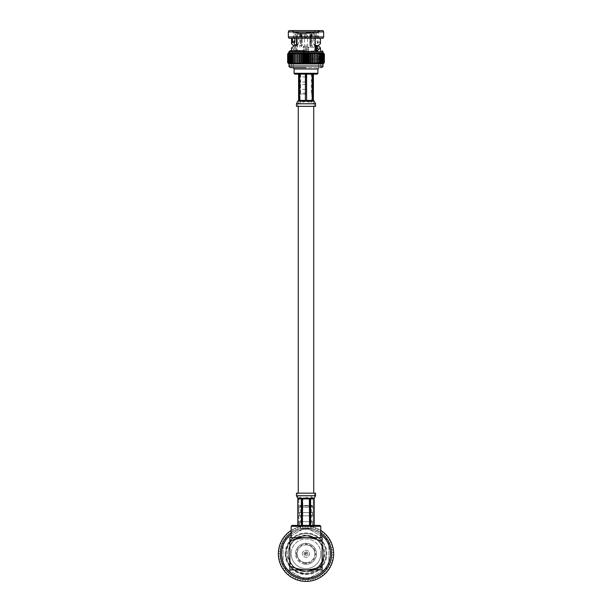 <?xml version="1.0" encoding="UTF-8"?>
<svg xmlns="http://www.w3.org/2000/svg" width="612" height="612" viewBox="0 0 612 612"><rect width="100%" height="100%" fill="white"/><g stroke="black" fill="none" stroke-linecap="round" stroke-linejoin="round"><path stroke-width="0.46" stroke-dasharray="3.06 2.29" d="M313.734 493.165L298.266 493.165L313.734 493.165M313.734 106.35L298.266 106.35L313.734 106.35M306.666 33.889L305.296 33.889L306.666 33.889A0.727 0.689 -90 0 0 305.334 33.889M303.192 47.193L304.386 45.196L304.386 37.447L305.296 33.889L306 33.346L306.704 33.889L307.614 37.447L304.386 37.447L307.614 37.447L307.614 45.196L304.386 45.196L307.607 45.196L308.808 46.711L303.192 46.711L308.8 46.711L308.808 47.193L303.192 47.193L308.8 47.193M303.399 49.312L308.609 49.312L303.399 49.312L303.391 54.108L304.692 54.422L305.097 53.137L304.692 51.844L303.391 52.165M308.601 61.231L303.391 61.231L308.609 61.231L308.609 49.312M303.399 53.955C303.544 54.736 303.843 54.46 304.279 53.137C303.843 51.813 303.544 51.538 303.399 52.318M304.615 51.201L307.385 51.201L304.615 51.201L304.615 51.928L305.939 53.137L304.615 54.307M302.848 61.231L309.159 61.231L302.848 61.231M309.152 62.806L302.841 62.806L309.152 62.806M303.942 47.193L308.065 47.193L303.942 47.193L303.935 49.312L308.065 49.312L303.935 49.312M304.615 54.346L304.615 61.835L307.385 61.835L304.615 61.835L303.644 62.806L308.356 62.806L303.644 62.806M305.097 51.201L306.903 51.201L305.097 51.201L305.097 48.623L306.903 48.623L305.097 48.623M308.065 49.312L308.065 47.193M306 94.057L299.842 94.057L306 94.057M294.777 74.121L317.223 74.121M306 93.123L299.169 93.123L306 93.123M306 89.314L298.893 89.314L306 89.314M306 84.418L298.893 84.418L306 84.418M306 81.985L298.893 81.985L306 81.985M306 76.921L298.893 76.921L306 76.921M294.097 73.295L317.903 73.295M294.097 68.988L317.903 68.988M315.448 50.459L314.599 50.712L314.537 45.311L315.815 45.999L317.919 43.62L317.115 42.167L317.115 32.535L317.926 32.535L306 32.535L313.642 32.535L313.642 44.431L316.595 45.999M306 50.972L317.926 50.972L306 50.972M317.115 42.167L319.479 42.167L319.479 38.281L320.459 38.281L291.542 38.281L294.885 38.281L294.885 32.535L293.492 30.6L292.146 30.6L319.854 30.6L296.353 30.6L298.358 32.535L298.358 44.064L294.074 47.874L297.401 50.712L297.463 45.311L296.185 45.999L294.93 45.12M294.885 32.535L298.358 32.535M296.499 44.508L296.499 36.72L300.691 36.72L300.691 45.747L301.242 46.397L301.808 45.747L301.808 36.72L306 36.72L301.808 36.72L301.808 45.747L301.242 46.397L300.691 45.747L300.691 36.72L296.499 36.72L296.499 38.281M296.499 45.747L297.065 45.747L297.065 33.499L297.065 45.747L296.499 45.747M294.885 38.281L289.017 38.281M296.353 30.6L293.492 30.6M306 50.727L290.042 50.727L306 50.727M291.542 47.874L295.573 50.712L295.65 45.311L293.599 45.747M289.017 30.6L322.983 30.6M323.664 31.923L288.336 31.923M288.336 36.957L323.664 36.957M315.501 45.724L315.501 36.72L311.309 36.72L311.309 45.747L310.758 46.397L310.192 45.747L310.59 32.857L309.909 33.499L310.23 32.857L301.77 32.857L302.091 33.499L309.909 33.499L309.909 45.747L309.909 33.499L302.091 33.499L301.77 32.857L310.59 32.857L301.41 32.857L301.41 35.909L301.41 32.857L310.59 32.857L310.59 35.909L301.41 35.909L301.808 36.72L301.41 35.909L310.59 35.909L310.192 36.72L306 36.72L310.192 36.72L310.192 45.747L310.758 46.397L311.309 45.747L311.309 36.72L315.501 36.72L315.501 45.747L314.935 45.747L314.935 33.499L314.935 45.747L315.501 45.747M311.026 45.747L310.475 46.397L309.909 45.747L310.475 46.397L311.026 45.747L311.026 33.499L311.026 45.747M311.026 33.499L314.935 33.499L311.026 33.499L311.347 32.857L311.309 36.72L311.699 35.909L316.289 35.909L311.699 35.909L311.699 32.857L311.026 33.499M306 47.193L314.958 47.193L306 47.193M307.775 52.716L307.132 54.04L306 52.716L289.017 52.716L287.64 54.04L289.116 52.716L287.824 54.04L289.392 52.716L288.214 54.04L289.851 52.716L288.788 54.04L290.486 52.716L289.553 54.04L291.297 52.716L290.501 54.04L292.261 52.716L291.618 54.04L293.377 52.716L292.888 54.04L294.64 52.716L294.311 54.04L296.017 52.716L295.856 54.04L297.508 52.716L297.508 54.04L299.092 52.716L299.26 54.04L300.752 52.716L301.081 54.04L302.473 52.716L302.963 54.04L304.225 52.716L304.868 54.04L306 52.716L307.775 52.716L309.037 54.04L309.527 52.716L307.775 52.716L307.775 63.946L322.983 63.946L322.983 52.716L309.527 52.716L310.59 54.04L311.248 52.716L312.426 54.04L312.908 52.716L314.193 54.04L314.492 52.716L315.868 54.04L315.983 52.716L317.429 54.04L317.36 52.716L318.875 54.04L318.623 52.716L320.175 54.04L319.739 52.716L321.315 54.04L320.703 52.716L322.295 54.04L321.514 52.716L323.786 54.04L322.608 52.716L324.176 54.04L322.884 52.716L324.36 54.04L322.983 52.716M306 34.142L297.241 34.142L306 34.142M306 58.966L308.769 58.966L306 58.966M289.017 52.716L289.017 63.946L306 63.946L306 52.716M306 59.272L320.612 59.272L306 59.272M306 67.657L291.067 67.657L320.933 67.657L291.388 67.657L291.388 59.272M317.115 32.535L318.508 30.6M319.479 38.281L313.642 38.281L315.272 38.281L315.272 44.431L318.401 45.747M313.642 32.535L315.647 30.6M320.459 43.62L319.479 42.167M315.241 50.566L315.693 50.566M313.642 44.431L315.272 44.431M296.185 45.999L294.097 45.999M296.759 50.566L294.793 50.566M298.09 44.546L296.445 44.531M298.358 44.064L296.728 44.041M322.983 38.281L315.272 38.281M315.501 36.72L316.289 35.909L316.289 32.857L315.578 32.857L316.289 32.857L316.289 35.909L315.501 36.72M314.935 33.499L315.578 32.857L314.935 33.499M302.091 33.499L302.091 45.747L301.525 46.397L300.974 45.747L300.974 33.499L300.974 45.747L301.525 46.397L302.091 45.747L302.091 33.499M300.301 35.909L300.691 36.72L300.301 35.909L295.711 35.909L300.301 35.909L300.301 32.857L300.301 35.909M300.653 32.857L300.974 33.499L300.653 32.857L295.711 32.857L297.065 33.499L296.422 32.857L300.653 32.857M296.499 36.72L295.711 35.909L295.711 32.857L295.711 35.909L296.499 36.72M300.974 33.499L297.065 33.499L300.974 33.499M316.289 32.857L311.699 32.857L316.289 32.857M295.711 32.857L300.301 32.857L295.711 32.857M315.578 32.857L311.347 32.857L315.578 32.857M306.796 54.04L306.796 62.623L306 63.946L305.204 62.623L305.204 54.04M307.132 54.04L306.796 62.623M307.132 62.623L307.775 63.946L306 63.946M305.204 62.623L304.868 54.04M304.225 52.716L304.225 63.946L304.868 62.623M308.708 54.04L308.708 62.623L307.775 63.946M309.037 54.04L308.708 62.623M309.037 62.623L309.527 63.946L309.527 52.716M304.225 63.946L303.292 62.623L303.292 54.04M303.292 62.623L302.963 54.04M302.473 52.716L302.473 63.946L302.963 62.623M310.59 54.04L310.59 62.623L309.527 63.946M310.919 54.04L310.59 62.623M310.919 62.623L311.248 52.716M302.473 63.946L301.41 62.623L301.41 54.04M301.41 62.623L301.081 54.04M300.752 52.716L301.081 62.623M312.426 54.04L312.426 62.623L311.248 63.946M312.74 54.04L312.426 62.623M312.74 62.623L312.908 52.716M300.752 63.946L299.574 62.623L299.574 54.04M299.574 62.623L299.26 54.04M299.092 52.716L299.26 62.623M314.193 54.04L314.193 62.623L312.908 63.946M314.492 54.04L314.193 62.623M314.492 62.623L314.492 52.716L314.492 63.946L315.868 62.623L315.868 54.04M299.092 63.946L297.807 62.623L297.807 54.04M297.807 62.623L297.508 54.04M296.132 54.04L296.132 62.623L297.508 63.946L297.508 52.716L297.508 62.623M316.144 54.04L315.868 62.623M316.144 62.623L315.983 52.716L315.983 63.946L317.429 62.623L317.429 54.04M296.132 62.623L295.856 54.04M294.571 54.04L294.571 62.623L296.017 63.946L296.017 52.716L295.856 62.623M317.689 54.04L317.429 62.623M317.689 62.623L317.36 52.716L317.36 63.946L318.875 62.623L318.875 54.04M294.571 62.623L294.311 54.04M293.125 54.04L293.125 62.623L294.64 63.946L294.64 52.716L294.311 62.623M319.112 54.04L318.875 62.623M319.112 62.623L318.623 63.946L318.623 52.716L318.623 63.946L320.175 62.623L320.175 54.04M293.125 62.623L292.888 54.04M291.825 54.04L291.825 62.623L293.377 63.946L293.377 52.716L293.377 63.946L292.888 62.623M320.382 54.04L320.175 62.623M320.382 62.623L319.739 63.946L319.739 52.716L319.739 63.946L321.315 62.623L321.315 54.04M291.825 62.623L291.618 54.04M290.685 54.04L290.685 62.623L292.261 63.946L292.261 52.716L292.261 63.946L291.618 62.623M321.499 54.04L321.315 62.623M321.499 62.623L320.703 63.946L320.703 52.716L320.703 63.946L322.295 62.623L322.295 54.04M290.685 62.623L290.501 54.04M289.705 54.04L289.705 62.623L291.297 63.946L291.297 52.716L291.297 63.946L290.501 62.623M322.447 54.04L322.295 62.623M322.447 62.623L321.514 63.946L321.514 52.716L321.514 63.946L323.09 62.623L323.09 54.04M289.705 62.623L289.553 54.04M288.91 54.04L288.91 62.623L290.486 63.946L290.486 52.716L290.486 63.946L289.553 62.623M323.212 54.04L323.09 62.623M323.212 62.623L322.149 63.946L322.149 52.716L322.149 63.946L323.702 62.623L323.702 54.04M288.91 62.623L288.788 54.04M288.298 54.04L288.298 62.623L289.851 63.946L289.851 52.716L289.851 63.946L288.788 62.623M323.786 54.04L323.702 62.623M323.786 62.623L322.608 63.946L322.608 52.716L322.608 63.946L324.123 62.623L324.123 54.04M288.298 62.623L288.214 54.04M287.877 54.04L287.877 62.623L289.392 63.946L289.392 52.716L289.392 63.946L288.214 62.623M324.176 54.04L324.123 62.623M324.176 62.623L322.884 63.946L322.884 52.716L322.884 63.946L324.337 62.623L324.337 54.04M287.877 62.623L287.824 54.04M287.663 54.04L287.663 62.623L289.116 63.946L289.116 52.716L289.116 63.946L287.824 62.623M324.36 54.04L324.337 62.623M306 74.121L312.831 74.121L306 74.121M296.46 106.35L315.54 106.35M305.48 101.187L306.528 101.194C308.463 102.372 310.062 102.533 311.332 101.684L311.89 100.422L311.89 74.121L306.222 74.121L312.105 74.121L311.73 101.194C310.513 102.571 308.777 102.571 306.52 101.187L305.472 101.194L305.778 74.121L300.11 74.121L305.778 74.121L305.48 101.187C303.223 102.571 301.487 102.571 300.278 101.194L300.668 101.684L299.758 103.711L312.242 103.711L299.758 103.711M299.75 101.194L299.895 100.422L299.758 101.194L300.278 101.194L300.11 100.422L300.27 101.194L299.696 101.24M312.242 103.711L314.247 103.711L312.242 103.711L311.332 101.684M302.703 101.194L301.119 101.194L305.403 100.422L305.403 74.121L298.602 74.121L299.199 74.121L299.199 100.422L301.119 101.194L310.881 101.194L306.597 100.422L306.597 74.121L313.398 74.121L306.597 74.121M296.46 103.772L298.801 103.772L299.696 101.194L297.83 101.194L298.602 100.422L298.602 74.121M313.398 74.121L313.398 100.422L314.17 101.194L310.881 101.194L312.801 100.422L312.801 74.121M299.895 74.121L299.895 100.422L299.895 74.121M299.199 74.121L305.403 74.121M306 106.35L297.746 106.35L306 106.35M310.881 101.194L309.297 101.194M300.11 74.121L300.11 100.422L300.11 74.121M306.528 101.194L306.222 74.121L306.52 101.187M312.105 74.121L312.242 101.194L311.722 101.194L312.25 101.194L312.105 74.121M305.472 101.194C303.544 102.372 301.938 102.533 300.668 101.684M300.094 505.374L311.906 505.374L300.094 505.374L299.444 506.025L312.556 506.025L312.556 507.218L299.444 507.218L312.556 507.218M311.906 505.374L312.556 506.025L299.444 506.025L299.444 507.218M311.332 528.584L300.668 528.584L311.332 528.584L311.332 505.374L300.668 505.374L311.332 505.374M300.668 528.584L300.668 505.374M320.81 534.391A24.388 24.388 0 0 0 291.19 534.391M291.19 532.792A25.673 25.673 0 0 1 320.81 532.792M331.872 553.768A25.872 25.872 0 0 0 306 527.896A25.872 25.872 0 0 0 280.128 553.768A25.872 25.872 0 0 0 306 579.633A25.872 25.872 0 0 0 331.872 553.768A25.872 25.872 0 0 0 306 527.896A25.872 25.872 0 0 0 280.128 553.768A25.872 25.872 0 0 0 306 579.633A25.872 25.872 0 0 0 331.872 553.768A25.872 25.872 0 0 1 306 579.633A25.872 25.872 0 0 1 280.128 553.768M331.673 553.768A25.673 25.673 0 0 0 306 528.087A25.673 25.673 0 0 0 280.327 553.768A25.673 25.673 0 0 0 306 579.442A25.673 25.673 0 0 0 331.673 553.768M320.81 530.436A27.632 27.632 0 0 0 291.19 530.436M333.632 553.768A27.632 27.632 0 0 0 306 526.129A27.632 27.632 0 0 0 278.368 553.768A27.632 27.632 0 0 0 306 581.4A27.632 27.632 0 0 0 333.624 552.98L332.653 552.475L333.571 551.886A27.632 27.632 0 0 0 333.418 550.318L332.4 549.913L333.257 549.232A27.632 27.632 0 0 0 332.959 547.686L331.903 547.38L332.691 546.623A27.632 27.632 0 0 0 332.247 545.116L331.168 544.909L331.88 544.083A27.632 27.632 0 0 0 331.283 542.622L330.197 542.523L330.824 541.628A27.632 27.632 0 0 0 330.09 540.235L328.996 540.243L329.539 539.287A27.632 27.632 0 0 0 328.675 537.971L327.588 538.086L328.032 537.084A27.632 27.632 0 0 0 327.045 535.852L325.966 536.074L326.318 535.033A27.632 27.632 0 0 0 325.217 533.909L324.169 534.23L324.414 533.159A27.632 27.632 0 0 0 323.212 532.149L322.203 532.57L322.34 531.484A27.632 27.632 0 0 0 321.04 530.589L320.076 531.101L320.114 530.007A27.632 27.632 0 0 0 318.737 529.242L317.827 529.847L317.75 528.76A27.632 27.632 0 0 0 316.312 528.125L315.463 528.822L315.287 527.743A27.632 27.632 0 0 0 313.788 527.253L313.007 528.026L312.732 526.963A27.632 27.632 0 0 0 311.194 526.626L310.491 527.467L310.108 526.442A27.632 27.632 0 0 0 308.547 526.251L307.935 527.154L307.453 526.167A27.632 27.632 0 0 0 305.878 526.136L305.357 527.093L304.784 526.159A27.632 27.632 0 0 0 303.215 526.274L302.787 527.284L302.129 526.404A27.632 27.632 0 0 0 300.576 526.672L300.24 527.712L299.505 526.909A27.632 27.632 0 0 0 297.983 527.322L297.753 528.393L296.942 527.659A27.632 27.632 0 0 0 295.466 528.217L295.344 529.303L294.464 528.653A27.632 27.632 0 0 0 293.049 529.357L293.033 530.451L292.092 529.885A27.632 27.632 0 0 0 290.754 530.719L290.845 531.813L289.851 531.338A27.632 27.632 0 0 0 288.604 532.295L288.795 533.373L287.762 533.006A27.632 27.632 0 0 0 286.615 534.077L286.906 535.133L285.85 534.857A27.632 27.632 0 0 0 284.802 536.036L285.2 537.061L284.113 536.892A27.632 27.632 0 0 0 283.188 538.17L283.685 539.149L282.591 539.08A27.632 27.632 0 0 0 281.788 540.442L282.377 541.368L281.283 541.413A27.632 27.632 0 0 0 280.617 542.844L281.291 543.708L280.204 543.854A27.632 27.632 0 0 0 279.684 545.338L280.434 546.141L279.37 546.394A27.632 27.632 0 0 0 278.988 547.924L279.814 548.643L278.781 548.995A27.632 27.632 0 0 0 278.552 550.555L279.447 551.19L278.445 551.642A27.632 27.632 0 0 0 278.368 553.217L279.317 553.768L278.368 554.311A27.632 27.632 0 0 0 278.445 555.887L279.447 556.339L278.552 556.981A27.632 27.632 0 0 0 278.781 558.534L279.814 558.894L278.988 559.613A27.632 27.632 0 0 0 279.37 561.143L280.434 561.395L279.684 562.191A27.632 27.632 0 0 0 280.204 563.675L281.291 563.828L280.617 564.692A27.632 27.632 0 0 0 281.283 566.123L282.377 566.169L281.788 567.094A27.632 27.632 0 0 0 282.591 568.449L283.685 568.387L283.188 569.367A27.632 27.632 0 0 0 284.113 570.636L285.2 570.476L284.802 571.493A27.632 27.632 0 0 0 285.85 572.671L286.906 572.404L286.615 573.459A27.632 27.632 0 0 0 287.762 574.53L288.795 574.155L288.604 575.234A27.632 27.632 0 0 0 289.851 576.19L290.845 575.724L290.754 576.818A27.632 27.632 0 0 0 292.092 577.644L293.033 577.085L293.049 578.179A27.632 27.632 0 0 0 294.464 578.875L295.344 578.225L295.466 579.312A27.632 27.632 0 0 0 296.942 579.87L297.753 579.143L297.983 580.214A27.632 27.632 0 0 0 299.505 580.627L300.24 579.816L300.576 580.865A27.632 27.632 0 0 0 302.129 581.125L302.787 580.253L303.215 581.262A27.632 27.632 0 0 0 304.784 581.377L305.357 580.436L305.878 581.4A27.632 27.632 0 0 0 307.453 581.362L307.935 580.375L308.547 581.285A27.632 27.632 0 0 0 310.108 581.094L310.491 580.069L311.194 580.91A27.632 27.632 0 0 0 312.732 580.566L313.007 579.51L313.788 580.283A27.632 27.632 0 0 0 315.287 579.793L315.463 578.715L316.312 579.403A27.632 27.632 0 0 0 317.75 578.776L317.827 577.682L318.737 578.294A27.632 27.632 0 0 0 320.114 577.521L320.076 576.428L321.04 576.948A27.632 27.632 0 0 0 322.34 576.053L322.203 574.966L323.212 575.387A27.632 27.632 0 0 0 324.414 574.37L324.169 573.306L325.217 573.628A27.632 27.632 0 0 0 326.318 572.495L325.966 571.455L327.045 571.677A27.632 27.632 0 0 0 328.032 570.445L327.588 569.451L328.675 569.565A27.632 27.632 0 0 0 329.539 568.242L328.996 567.293L330.09 567.301A27.632 27.632 0 0 0 330.824 565.909L330.197 565.006L331.283 564.914A27.632 27.632 0 0 0 331.88 563.453L331.168 562.619L332.247 562.42A27.632 27.632 0 0 0 332.691 560.913L331.903 560.148L332.959 559.85A27.632 27.632 0 0 0 333.257 558.297L332.4 557.624L333.418 557.218A27.632 27.632 0 0 0 333.571 555.65L332.653 555.053L333.624 554.556A27.632 27.632 0 0 0 333.624 552.98L332.653 552.475L333.571 551.886A27.632 27.632 0 0 0 333.418 550.318L332.4 549.913L333.257 549.232A27.632 27.632 0 0 0 332.959 547.686L331.903 547.38L332.691 546.623A27.632 27.632 0 0 0 332.247 545.116L331.168 544.909L331.88 544.083A27.632 27.632 0 0 0 331.283 542.622L330.197 542.523L330.824 541.628A27.632 27.632 0 0 0 330.09 540.235L328.996 540.243L329.539 539.287A27.632 27.632 0 0 0 328.675 537.971L327.588 538.086L328.032 537.084A27.632 27.632 0 0 0 327.045 535.852L325.966 536.074L326.318 535.033A27.632 27.632 0 0 0 325.217 533.909L324.169 534.23L324.414 533.159A27.632 27.632 0 0 0 323.212 532.149L322.203 532.57L322.34 531.484A27.632 27.632 0 0 0 321.04 530.589L320.076 531.101L320.114 530.007A27.632 27.632 0 0 0 318.737 529.242L317.827 529.847L317.75 528.76A27.632 27.632 0 0 0 316.312 528.125L315.463 528.822L315.287 527.743A27.632 27.632 0 0 0 313.788 527.253L313.007 528.026L312.732 526.963A27.632 27.632 0 0 0 311.194 526.626L310.491 527.467L310.108 526.442A27.632 27.632 0 0 0 308.547 526.251L307.935 527.154L307.453 526.167A27.632 27.632 0 0 0 305.878 526.136L305.357 527.093L304.784 526.159A27.632 27.632 0 0 0 303.215 526.274L302.787 527.284L302.129 526.404A27.632 27.632 0 0 0 300.576 526.672L300.24 527.712L299.505 526.909A27.632 27.632 0 0 0 297.983 527.322L297.753 528.393L296.942 527.659A27.632 27.632 0 0 0 295.466 528.217L295.344 529.303L294.464 528.653A27.632 27.632 0 0 0 293.049 529.357L293.033 530.451L292.092 529.885A27.632 27.632 0 0 0 290.754 530.719L290.845 531.813L289.851 531.338A27.632 27.632 0 0 0 288.604 532.295L288.795 533.373L287.762 533.006A27.632 27.632 0 0 0 286.615 534.077L286.906 535.133L285.85 534.857A27.632 27.632 0 0 0 284.802 536.036L285.2 537.061L284.113 536.892A27.632 27.632 0 0 0 283.188 538.17L283.685 539.149L282.591 539.08A27.632 27.632 0 0 0 281.788 540.442L282.377 541.368L281.283 541.413A27.632 27.632 0 0 0 280.617 542.844L281.291 543.708L280.204 543.854A27.632 27.632 0 0 0 279.684 545.338L280.434 546.141L279.37 546.394A27.632 27.632 0 0 0 278.988 547.924L279.814 548.643L278.781 548.995A27.632 27.632 0 0 0 278.552 550.555L279.447 551.19L278.445 551.642A27.632 27.632 0 0 0 278.368 553.217L279.317 553.768L278.368 554.311A27.632 27.632 0 0 0 278.445 555.887L279.447 556.339L278.552 556.981A27.632 27.632 0 0 0 278.781 558.534L279.814 558.894L278.988 559.613A27.632 27.632 0 0 0 279.37 561.143L280.434 561.395L279.684 562.191A27.632 27.632 0 0 0 280.204 563.675L281.291 563.828L280.617 564.692A27.632 27.632 0 0 0 281.283 566.123L282.377 566.169L281.788 567.094A27.632 27.632 0 0 0 282.591 568.449L283.685 568.387L283.188 569.367A27.632 27.632 0 0 0 284.113 570.636L285.2 570.476L284.802 571.493A27.632 27.632 0 0 0 285.85 572.671L286.906 572.404L286.615 573.459A27.632 27.632 0 0 0 287.762 574.53L288.795 574.155L288.604 575.234A27.632 27.632 0 0 0 289.851 576.19L290.845 575.724L290.754 576.818A27.632 27.632 0 0 0 292.092 577.644L293.033 577.085L293.049 578.179A27.632 27.632 0 0 0 294.464 578.875L295.344 578.225L295.466 579.312A27.632 27.632 0 0 0 296.942 579.87L297.753 579.143L297.983 580.214A27.632 27.632 0 0 0 299.505 580.627L300.24 579.816L300.576 580.865A27.632 27.632 0 0 0 302.129 581.125L302.787 580.253L303.215 581.262A27.632 27.632 0 0 0 304.784 581.377L305.357 580.436L305.878 581.4A27.632 27.632 0 0 0 307.453 581.362L307.935 580.375L308.547 581.285A27.632 27.632 0 0 0 310.108 581.094L310.491 580.069L311.194 580.91A27.632 27.632 0 0 0 312.732 580.566L313.007 579.51L313.788 580.283A27.632 27.632 0 0 0 315.287 579.793L315.463 578.715L316.312 579.403A27.632 27.632 0 0 0 317.75 578.776L317.827 577.682L318.737 578.294A27.632 27.632 0 0 0 320.114 577.521L320.076 576.428L321.04 576.948A27.632 27.632 0 0 0 322.34 576.053L322.203 574.966L323.212 575.387A27.632 27.632 0 0 0 324.414 574.37L324.169 573.306L325.217 573.628A27.632 27.632 0 0 0 326.318 572.495L325.966 571.455L327.045 571.677A27.632 27.632 0 0 0 328.032 570.445L327.588 569.451L328.675 569.565A27.632 27.632 0 0 0 329.539 568.242L328.996 567.293L330.09 567.301A27.632 27.632 0 0 0 330.824 565.909L330.197 565.006L331.283 564.914A27.632 27.632 0 0 0 331.88 563.453L331.168 562.619L332.247 562.42A27.632 27.632 0 0 0 332.691 560.913L331.903 560.148L332.959 559.85A27.632 27.632 0 0 0 333.257 558.297L332.4 557.624L333.418 557.218A27.632 27.632 0 0 0 333.571 555.65L332.653 555.053L333.624 554.556A27.632 27.632 0 0 0 333.632 553.768M307.935 553.768A1.935 1.935 0 0 0 306 551.833A1.935 1.935 0 0 0 304.065 553.768A1.935 1.935 0 0 1 306 551.833A1.935 1.935 0 0 1 307.935 553.768A1.935 1.935 0 0 1 306 555.704A1.935 1.935 0 0 1 304.065 553.768A1.935 1.935 0 0 0 306 555.704A1.935 1.935 0 0 0 307.935 553.768M302.458 553.768A3.542 3.542 0 0 1 306 550.219A3.542 3.542 0 0 1 309.542 553.768A3.542 3.542 0 0 1 306 557.31A3.542 3.542 0 0 1 302.458 553.768A3.542 3.542 0 0 1 306 550.219A3.542 3.542 0 0 1 309.542 553.768A3.542 3.542 0 0 1 306 557.31A3.542 3.542 0 0 1 302.458 553.768M305.679 562.627A8.866 8.866 0 0 1 297.141 554.089L295.527 554.089A10.473 10.473 0 0 0 305.679 564.241L305.679 562.627A8.866 8.866 0 0 0 306.321 562.627L306.321 564.241A10.473 10.473 0 0 0 316.473 553.447A10.473 10.473 0 0 0 305.679 543.295A10.473 10.473 0 0 0 295.527 553.768A10.473 10.473 0 0 1 306 543.288A10.473 10.473 0 0 1 316.473 553.768A10.473 10.473 0 0 1 306 564.241A10.473 10.473 0 0 1 295.527 553.768A10.473 10.473 0 0 0 295.527 554.089L297.141 554.089A8.866 8.866 0 0 1 297.134 553.768A8.866 8.866 0 0 0 306 562.635A8.866 8.866 0 0 0 314.866 553.768A8.866 8.866 0 0 0 306 544.902A8.866 8.866 0 0 0 297.134 553.768A8.866 8.866 0 0 1 305.679 544.909L305.679 543.295L305.679 544.909A8.866 8.866 0 0 1 314.859 553.447L316.473 553.447L314.859 553.447A8.866 8.866 0 0 1 306.321 562.627L306.321 564.241A10.473 10.473 0 0 1 305.679 564.241L305.679 562.627M317.314 539.998C330.289 549.454 322.119 572.503 306 571.585C295.175 570.529 289.239 564.593 288.183 553.768C289.239 542.943 295.175 537.007 306 535.944C321.262 535.125 329.967 556.163 318.6 566.368C310.2 573.276 301.8 573.276 293.4 566.368C286.493 557.968 286.493 549.568 293.4 541.169C301.8 534.261 310.2 534.261 318.6 541.169C325.507 549.568 325.507 557.968 318.6 566.368C308.394 577.736 287.357 569.022 288.183 553.768C287.357 538.506 308.394 529.793 318.6 541.169C325.507 549.568 325.507 557.968 318.6 566.368C311.393 572.61 303.705 573.222 295.542 568.196C290.34 564.754 287.464 559.949 286.913 553.768C286.63 548.383 288.244 543.632 291.756 539.524A20.15 20.15 0 0 1 326.15 553.768A20.15 20.15 0 0 1 306 573.911A20.15 20.15 0 0 1 285.85 553.768C285.575 564.524 295.244 574.194 306 573.911C316.756 574.194 326.425 564.524 326.15 553.768A20.15 20.15 0 0 1 306 573.911A20.15 20.15 0 0 1 285.85 553.768C285.575 564.524 295.244 574.194 306 573.911C316.756 574.194 326.425 564.524 326.15 553.768C326.425 543.005 316.756 533.335 306 533.618C295.244 533.335 285.575 543.005 285.85 553.768C285.575 564.524 295.244 574.194 306 573.911C316.756 574.194 326.425 564.524 326.15 553.768C326.425 543.005 316.756 533.335 306 533.618C295.244 533.335 285.575 543.005 285.85 553.768C285.575 564.524 295.244 574.194 306 573.911C316.756 574.194 326.425 564.524 326.15 553.768C326.425 543.005 316.756 533.335 306 533.618C295.244 533.335 285.575 543.005 285.85 553.768C285.575 564.524 295.244 574.194 306 573.911C316.756 574.194 326.425 564.524 326.15 553.768C326.425 543.005 316.756 533.335 306 533.618C295.244 533.335 285.575 543.005 285.85 553.768C285.575 564.524 295.244 574.194 306 573.911C316.756 574.194 326.425 564.524 326.15 553.768C326.425 543.005 316.756 533.335 306 533.618C295.244 533.335 285.575 543.005 285.85 553.768C285.575 564.524 295.244 574.194 306 573.911C316.756 574.194 326.425 564.524 326.15 553.768C326.425 543.005 316.756 533.335 306 533.618C295.244 533.335 285.575 543.005 285.85 553.768C285.575 564.524 295.244 574.194 306 573.911C316.756 574.194 326.425 564.524 326.15 553.768C326.425 543.005 316.756 533.335 306 533.618C295.244 533.335 285.575 543.005 285.85 553.768A20.15 20.15 0 0 1 306 533.618A20.15 20.15 0 0 1 326.15 553.768C326.425 543.005 316.756 533.335 306 533.618C295.244 533.335 285.575 543.005 285.85 553.768C286.003 560.079 288.459 565.266 293.209 569.336A20.15 20.15 0 0 1 285.949 555.727C284.121 539.677 305.633 528.363 317.314 539.998C321.048 543.165 323.19 547.174 323.733 552.032C326.885 568.211 305.518 579.771 293.209 569.336M295.542 568.196C291.618 565.259 289.239 561.388 288.405 556.568L288.122 553.768C289.086 542.507 295.191 536.364 306.459 535.316C317.605 536.464 323.794 542.615 325.01 553.768C323.985 565.71 317.498 572.235 305.564 573.345C293.722 572.151 287.15 565.626 285.85 553.768L285.949 555.727M285.207 553.768A20.793 20.793 0 0 0 306 574.561A20.793 20.793 0 0 0 326.793 553.768A20.793 20.793 0 0 0 306 532.976A20.793 20.793 0 0 0 285.207 553.768M291.756 539.524C287.908 543.494 285.942 548.237 285.85 553.768M320.826 553.768A14.826 14.826 0 0 0 306 538.935A14.826 14.826 0 0 0 291.174 553.768A14.826 14.826 0 0 1 306 538.935A14.826 14.826 0 0 1 320.826 553.768A14.826 14.826 0 0 1 306 568.594A14.826 14.826 0 0 1 291.174 553.768A14.826 14.826 0 0 0 306 568.594A14.826 14.826 0 0 0 320.826 553.768M291.19 526.297L320.81 526.297M320.81 537.65L291.19 537.65L320.81 537.65M292.069 525.402L319.931 525.402M312.556 521.692L299.444 521.692L312.556 521.692L312.556 525.402L299.444 525.402L312.556 525.402M299.444 521.692L299.444 525.402M313.107 515.839L298.893 515.839L313.107 515.839L313.107 521.692L298.893 521.692L313.107 521.692M298.893 515.839L298.893 521.692M312.556 512.619L299.444 512.619L312.556 512.619L312.556 515.839L299.444 515.839L312.556 515.839M299.444 512.619L299.444 515.839M313.107 507.218L298.893 507.218L313.107 507.218L313.107 512.619L298.893 512.619L313.107 512.619M298.893 507.218L298.893 512.619M322.119 566.031L322.119 569.887L289.881 569.887L289.881 566.031C295.053 568.364 300.423 569.65 306 569.887C311.607 569.642 316.978 568.357 322.119 566.031L322.119 541.505C316.978 539.172 311.607 537.887 306 537.65L289.881 537.65L289.881 541.505C295.053 539.164 300.423 537.879 306 537.65L322.119 537.65L322.119 541.505M289.881 566.031L289.881 541.505M305.679 563.269A9.509 9.509 0 0 1 296.499 554.089M306.321 544.259L306.321 543.295L306.321 544.259A9.509 9.509 0 0 1 315.501 553.447M296.499 553.447L295.527 553.447L296.499 553.447A9.509 9.509 0 0 1 305.679 544.259M288.405 556.568C290.662 577.774 324.957 574.943 323.817 553.768C324.643 538.506 303.606 529.793 293.4 541.169C282.033 551.374 290.738 572.411 306 571.585C316.825 570.529 322.761 564.593 323.817 553.768C322.761 542.943 316.825 537.007 306 535.944C290.738 535.125 282.033 556.163 293.4 566.368C301.8 573.276 310.2 573.276 318.6 566.368C325.507 557.968 325.507 549.568 318.6 541.169C310.2 534.261 301.8 534.261 293.4 541.169C286.493 549.568 286.493 557.968 293.4 566.368C304.149 578.417 326.219 567.89 323.733 552.032M315.501 554.089L316.473 554.089L315.501 554.089A9.509 9.509 0 0 1 306.321 563.269M307.01 527.972A25.811 25.811 0 0 0 304.99 527.972L284.167 539.991A25.811 25.811 0 0 0 283.157 541.75L283.157 565.786A25.811 25.811 0 0 0 284.167 567.538L304.99 579.556A25.811 25.811 0 0 0 307.01 579.556L327.833 567.538A25.811 25.811 0 0 0 328.843 565.786L328.843 541.75A25.811 25.811 0 0 0 327.833 539.991L307.01 527.972A25.811 25.811 0 0 0 304.99 527.972L284.167 539.991A25.811 25.811 0 0 0 283.157 541.75L283.157 565.786A25.811 25.811 0 0 0 284.167 567.538L304.99 579.556A25.811 25.811 0 0 0 307.01 579.556L327.833 567.538A25.811 25.811 0 0 0 328.843 565.786L328.843 541.75A25.811 25.811 0 0 0 327.833 539.991L307.01 527.972M297.424 493.165L314.576 493.165L297.424 493.165L297.424 495.743L314.576 495.743L297.424 495.743L298.748 498.321L298.748 525.402M314.576 493.165L314.576 495.743L313.252 498.321L313.252 525.402L298.755 525.402L313.252 525.402M313.229 498.321L313.229 498.321C313.298 497.273 312.457 497.105 310.705 497.816L309.144 498.321C307.048 497.059 304.952 497.059 302.856 498.321L302.649 525.402L302.856 498.321C304.952 497.059 307.048 497.059 309.144 498.321L309.351 525.402L309.144 498.321L310.085 498.321C312.158 497.059 313.206 497.059 313.229 498.321L313.245 525.402L313.229 498.321M301.93 498.321L302.856 498.321L301.915 498.321L302.106 498.902L300.377 495.743M301.915 498.321C299.842 497.059 298.794 497.059 298.771 498.321L298.755 525.402L298.771 498.321C298.702 497.273 299.543 497.105 301.295 497.816M315.54 493.165L296.46 493.165M298.098 498.321L300.087 498.321L298.098 498.321L297.799 498.902L297.799 525.402L302.42 525.402L301.387 525.402L301.387 498.902L297.784 498.321M304.003 498.321L302.42 498.902L302.42 525.402L310.613 525.402L309.58 525.402L309.58 498.902L307.989 498.321L300.087 498.321M314.201 525.402L313.902 498.321L310.613 498.902L310.613 525.402L314.201 525.402L310.613 525.402M309.58 525.402L302.42 525.402M301.387 525.402L297.799 525.402M311.913 498.321L307.989 498.321M302.106 525.402L302.106 498.902L302.106 525.402M310.085 498.321L309.894 525.402L310.07 498.321M289.017 51.553L322.983 51.553M322.983 65.997L289.017 65.997M298.801 103.772L315.54 103.772M299.696 101.194L301.119 101.194M305.403 100.422L299.199 100.422M312.801 100.422L306.597 100.422M305.778 100.422L300.11 100.422L305.778 100.422M306.222 100.422L311.89 100.422L306.222 100.422M281.421 553.768A24.579 24.579 0 0 1 306 529.189A24.579 24.579 0 0 1 330.579 553.768A24.579 24.579 0 0 1 306 578.348A24.579 24.579 0 0 1 281.421 553.768M306 552.72A1.048 1.048 0 0 0 304.952 553.768A1.048 1.048 0 0 0 306 554.816A1.048 1.048 0 0 0 307.048 553.768A1.048 1.048 0 0 0 306 552.72M306 554.181A0.413 0.413 0 0 1 305.587 553.768A0.413 0.413 0 0 1 306 553.355A0.413 0.413 0 0 1 306.413 553.768A0.413 0.413 0 0 1 306 554.181M310.705 497.816L311.623 495.743M315.54 495.743L296.46 495.743M297.799 498.902L301.387 498.902M302.42 498.902L309.58 498.902M310.613 498.902L314.201 498.902M298.755 498.902L302.106 498.902L298.755 498.902M302.649 498.902L309.351 498.902L302.649 498.902M309.894 498.902L313.245 498.902L309.894 498.902M303.391 54.108L303.391 61.231M302.841 61.231L302.841 62.806M307.385 51.201L307.385 61.835L308.356 62.806M306.903 48.623L306.903 51.201M309.159 61.231L309.159 62.806M311.332 74.121L311.332 94.057M299.842 94.057L299.169 93.123L299.169 89.314M298.893 84.418L298.893 89.314M299.169 81.985L299.169 84.418M298.893 76.921L298.893 81.985M299.169 74.121L299.169 76.921M317.926 50.972L317.926 47.874M317.926 43.62L317.926 32.535L319.854 30.6M294.074 43.62L294.074 32.535L292.146 30.6M296.483 50.972L296.483 46.397L297.042 46.397L297.042 47.193M293.324 30.6L293.324 38.281M314.958 47.193L314.958 46.397L315.517 46.397M297.241 34.142L297.241 47.193M312.189 34.142L312.189 47.193M308.769 58.966L308.769 47.193M320.612 67.657L320.612 59.272M293.324 67.657L293.324 59.272M294.074 50.972L294.074 47.874M318.676 30.6L318.676 38.281M314.599 50.712L316.427 50.712M314.537 45.311L316.35 45.311M315.517 50.972L315.517 50.421M297.401 50.712L295.573 50.712M297.463 45.311L295.65 45.311M314.759 34.142L314.759 47.193M299.811 34.142L299.811 47.193M303.231 58.966L303.231 47.193M318.676 67.657L318.676 59.272M312.831 74.121L312.831 76.921M313.107 76.921L313.107 81.985M312.831 81.985L312.831 84.418M313.107 84.418L313.107 89.314M312.831 89.314L312.831 93.123L312.158 94.057M300.668 74.121L300.668 94.057M314.254 106.35L314.254 103.772M298.908 102.181L297.753 103.711M314.247 103.711L313.092 102.181M297.746 106.35L297.746 103.772"/><path stroke-width="0.92" d="M313.734 493.165L313.734 106.35M298.266 493.165L298.266 106.35M317.903 73.295L317.223 74.121L294.777 74.121L294.097 73.295L317.903 73.295L317.903 68.988L294.097 68.988L294.097 73.295M316.595 45.999L317.926 47.874L315.448 50.459M296.499 38.281L296.499 44.508M296.728 38.281L296.728 44.041L291.542 47.874L291.542 50.727M293.599 45.747L291.542 43.62L292.521 41.777L292.521 38.281M306 30.6L289.017 30.6L288.336 31.923L323.664 31.923L322.983 30.6L306 30.6M288.336 36.957L289.017 38.281L322.983 38.281L323.664 36.957L288.336 36.957L288.336 31.923M304.225 52.716L322.983 52.716L324.36 54.04L322.884 52.716L324.176 54.04L322.608 52.716L323.786 54.04L322.149 52.716L323.212 54.04L321.514 52.716L322.447 54.04L320.703 52.716L321.499 54.04L319.739 52.716L320.382 54.04L318.623 52.716L319.112 54.04L317.36 52.716L317.689 54.04L315.983 52.716L316.144 54.04L314.492 52.716L314.492 54.04L312.908 52.716L312.74 54.04L311.248 52.716L310.919 54.04L309.527 52.716L309.037 54.04L307.775 52.716L307.132 54.04L306 52.716L305.204 54.04L304.225 52.716L302.963 54.04L302.473 52.716L304.225 52.716L304.225 63.946L306 63.946L305.204 62.623L305.204 54.04M289.017 52.716L302.473 52.716L301.41 54.04L300.752 52.716L299.574 54.04L299.092 52.716L297.807 54.04L297.508 52.716L296.132 54.04L296.017 52.716L294.571 54.04L294.64 52.716L293.125 54.04L293.377 52.716L291.825 54.04L292.261 52.716L290.685 54.04L291.297 52.716L289.705 54.04L290.486 52.716L288.214 54.04L289.392 52.716L287.824 54.04L289.116 52.716L287.64 54.04L290.042 50.727M287.663 62.623L289.116 63.946L287.824 62.623L289.392 63.946L288.214 62.623L289.851 63.946L288.788 62.623L290.486 63.946L289.553 62.623L291.297 63.946L290.501 62.623L292.261 63.946L291.618 62.623L293.377 63.946L292.888 62.623L294.64 63.946L294.311 62.623L296.017 63.946L295.856 62.623L297.508 63.946L297.508 62.623L299.092 63.946L299.26 62.623L300.752 63.946L301.081 62.623L302.473 63.946L303.292 62.623L304.225 63.946L289.017 63.946L287.64 62.623L287.663 54.04M294.93 45.12L294.081 43.62L294.885 41.8L294.885 38.281M315.815 45.999L317.903 45.999L320.459 43.62L320.459 38.281M315.693 50.566L317.207 50.566L316.427 50.712L316.35 45.311L317.903 45.999M318.401 45.747L320.459 47.874L317.207 50.566M294.885 41.8L292.521 41.777M292.391 42.266L294.77 42.282M306 50.727L290.042 50.727L306 50.727M324.36 54.04L324.36 62.623L322.983 63.946L306 63.946L306.796 62.623L307.775 63.946L308.708 62.623L309.527 63.946L310.59 62.623L311.248 63.946L312.426 62.623L312.908 63.946L314.193 62.623L314.492 63.946L315.868 62.623L315.983 63.946L317.429 62.623L317.36 63.946L318.875 62.623L318.623 63.946L320.175 62.623L319.739 63.946L321.315 62.623L320.703 63.946L322.295 62.623L321.514 63.946L323.786 62.623L322.608 63.946L324.176 62.623L322.884 63.946L324.36 62.623L322.983 63.946L322.983 65.997C323.274 66.609 322.593 67.159 320.933 67.657M324.337 54.04L324.337 62.623M322.983 65.997L289.017 65.997L289.017 63.946L287.64 62.623M324.176 54.04L324.176 62.623M324.123 54.04L324.123 62.623M287.824 62.623L287.824 54.04M287.877 62.623L287.877 54.04M323.786 54.04L323.786 62.623M323.702 54.04L323.702 62.623M288.214 62.623L288.214 54.04M288.298 62.623L288.298 54.04M323.212 54.04L323.212 62.623M323.09 54.04L323.09 62.623M288.788 62.623L288.788 54.04M288.91 62.623L288.91 54.04M322.447 54.04L322.447 62.623M322.295 54.04L322.295 62.623M289.553 62.623L289.553 54.04M289.705 62.623L289.705 54.04M321.499 54.04L321.499 62.623M321.315 54.04L321.315 62.623M290.501 62.623L290.501 54.04M290.685 62.623L290.685 54.04M320.382 54.04L320.382 62.623M320.175 54.04L320.175 62.623M291.618 62.623L291.618 54.04M291.825 62.623L291.825 54.04M319.112 54.04L319.112 62.623M318.875 54.04L318.875 62.623M292.888 62.623L292.888 54.04M293.125 62.623L293.125 54.04M317.689 54.04L317.689 62.623M317.429 54.04L317.429 62.623M294.311 62.623L294.311 54.04M294.571 62.623L294.571 54.04M316.144 54.04L316.144 62.623M315.868 54.04L315.868 62.623M295.856 62.623L295.856 54.04M296.132 62.623L296.132 54.04M314.492 54.04L314.492 62.623M314.193 54.04L314.193 62.623M297.508 62.623L297.508 54.04M312.908 52.716L312.908 63.946M297.807 62.623L297.807 54.04M312.74 54.04L312.74 62.623M299.092 63.946L299.092 52.716M312.426 54.04L312.426 62.623M299.26 62.623L299.26 54.04M311.248 52.716L311.248 63.946M299.574 62.623L299.574 54.04M310.919 54.04L310.919 62.623M300.752 63.946L300.752 52.716M310.59 54.04L310.59 62.623M301.081 62.623L301.081 54.04M309.527 52.716L309.527 63.946M301.41 62.623L301.41 54.04M309.037 54.04L309.037 62.623M302.473 63.946L302.473 52.716M308.708 54.04L308.708 62.623M302.963 62.623L302.963 54.04M307.775 52.716L307.775 63.946M303.292 62.623L303.292 54.04M307.132 54.04L307.132 62.623M306.796 54.04L306.796 62.623M304.225 63.946L304.868 62.623L304.868 54.04M306 52.716L306 63.946M306 67.657L291.067 67.657C289.407 67.159 288.726 66.609 289.017 65.997M296.46 103.772L315.54 103.772L315.54 106.35L296.46 106.35L296.46 103.772L297.784 101.194M312.801 74.121L312.801 100.422L310.881 101.194L314.216 101.194L313.398 100.422L313.398 74.121M305.403 74.121L305.403 100.422L302.711 101.194L309.297 101.194L306.597 100.422L306.597 74.121M298.602 74.121L298.602 100.422L297.83 101.194L301.119 101.194L299.199 100.422L299.199 74.121M309.297 101.194L310.881 101.194M301.119 101.194L302.711 101.194M291.19 534.391A24.388 24.388 0 0 0 306 578.156A24.388 24.388 0 0 0 320.81 534.391M320.81 532.792A25.673 25.673 0 0 1 306 579.442A25.673 25.673 0 0 1 291.19 532.792M291.19 530.436A27.632 27.632 0 0 0 306 581.4A27.632 27.632 0 0 0 320.81 530.436M320.81 526.297L291.19 526.297L292.069 525.402L319.931 525.402L320.81 526.297L320.81 537.65M291.19 526.297L291.19 537.65M289.881 566.031L289.881 569.887L306 569.887C300.423 569.65 295.053 568.364 289.881 566.031L289.881 541.505C295.053 539.164 300.423 537.879 306 537.65C311.607 537.887 316.978 539.172 322.119 541.505L322.119 537.65L289.881 537.65L289.881 541.505M322.119 566.031L322.119 569.887L306 569.887C311.607 569.642 316.978 568.357 322.119 566.031L322.119 541.505M296.46 495.743L296.46 493.165L315.54 493.165L315.54 495.743L296.46 495.743L297.784 498.321L297.784 525.402M310.613 525.402L310.613 498.902L311.913 498.321L298.098 498.321L297.799 498.902L297.784 498.321M297.799 525.402L297.799 498.902L301.387 498.902L301.387 525.402M300.087 498.321L301.387 498.902M302.42 525.402L302.42 498.902L304.011 498.321M307.997 498.321L309.58 498.902L309.58 525.402M314.201 498.321L314.201 525.402M313.902 498.321L311.913 498.321M310.07 498.321L309.144 498.321M322.983 52.716L322.983 51.553L289.017 51.553M299.199 100.422L305.403 100.422M306.597 100.422L312.801 100.422M314.201 498.902L310.613 498.902M309.58 498.902L302.42 498.902M291.542 43.62L291.542 38.281M294.097 68.988L293.324 67.657M315.517 50.421L315.517 46.397M320.459 50.727L320.459 47.874M323.664 36.957L323.664 31.923M322.983 51.553L321.958 50.727M317.903 68.988L318.676 67.657M315.54 103.772L314.216 101.194M315.54 495.743L314.216 498.321L314.216 525.402"/></g></svg>
